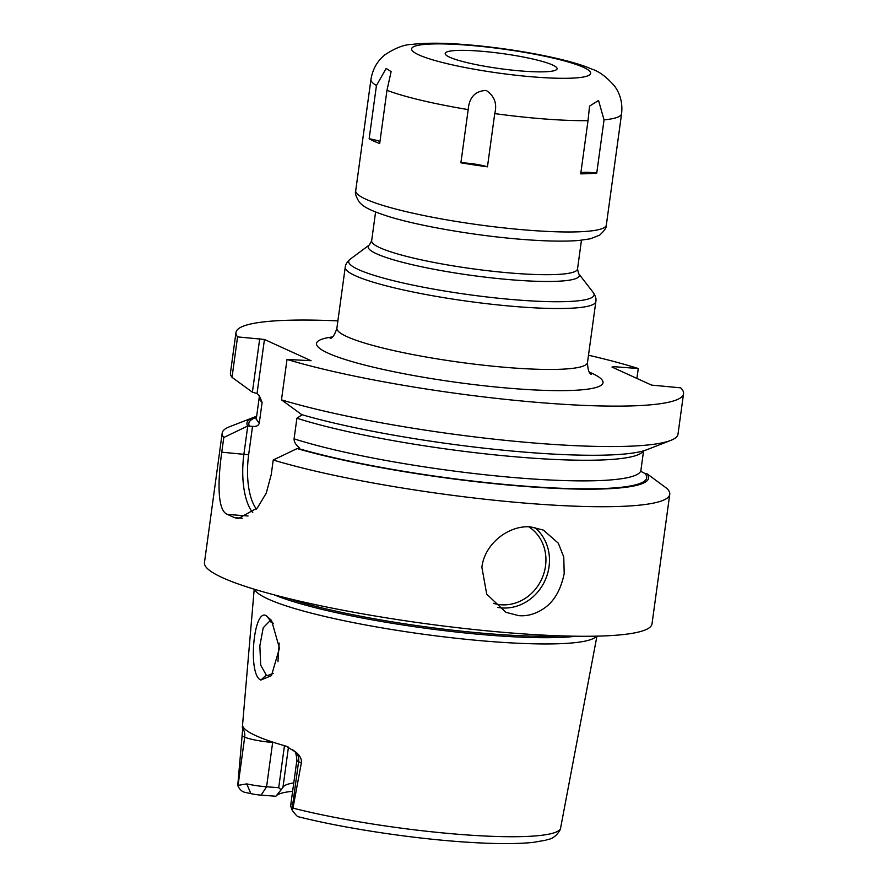 <?xml version="1.0" encoding="UTF-8"?>
<svg xmlns="http://www.w3.org/2000/svg" width="888" height="888" viewBox="0 0 888 888"><rect width="100%" height="100%" fill="white"/><g stroke="black" fill="none" stroke-linecap="round" stroke-linejoin="round"><path stroke-width="1.33" d="M254.612 589.321A173.049 23.366 7.8 0 0 493.295 641.724A173.049 23.366 7.8 0 0 596.525 636.152M596.947 636.141L560.328 829.459C554.223 840.381 547.163 839.071 545.942 840.17L533.411 842.357C516.838 844.111 494.083 844.011 465.157 842.068C411.677 838.538 343.512 828.193 298.235 816.705M293.773 782.894A117.638 15.884 -172.2 0 0 283.361 786.724A117.638 15.884 -172.2 0 0 282.939 787.49L275.902 796.247L261.139 795.137A11.111 1.499 -172.2 0 1 250.882 793.639L245.51 792.451C242.124 791.918 239.538 789.576 237.751 785.436L242.912 726.506A166.112 22.433 7.8 0 0 286.047 746.153L296.226 752.414C300.2 755.954 301.909 759.473 301.343 762.947L298.59 761.704L292.019 809.712C290.665 806.626 290.387 804.772 291.197 804.151M292.618 791.308A123.632 16.694 7.8 0 0 276.279 795.781M560.617 828.36A163.114 22.022 7.8 0 1 462.759 834.631A163.114 22.022 -172.2 0 1 292.973 808.135L292.263 810.278C295.959 815.284 298.091 817.415 298.679 816.671M296.226 752.414A12.643 11.433 -65.5 0 1 298.59 761.704A21.501 2.908 -172.2 0 1 296.881 760.261L290.776 804.817M292.019 809.712L292.263 810.278M282.939 787.49L288.467 747.074M284.46 745.709L278.71 787.7L281.196 789.876M274.092 742.546L272.66 742.435L266.578 786.779L278.71 787.7M261.139 795.137L266.578 786.779A21.501 2.908 -172.2 0 1 246.742 783.893L237.751 785.436M272.705 742.091A12.643 5.139 -85.7 0 0 272.66 742.435A21.501 2.908 -172.2 0 1 244.688 737.14A12.643 11.433 114.5 0 0 242.324 727.849L242.69 726.218M292.973 808.135L301.343 762.947M260.861 680.053C247.441 675.202 253.646 606.393 266.633 615.983L271.562 620.49L279.454 648.196L271.473 675.613L260.861 680.053L266.278 675.091L260.684 665.101L259.851 645.798L263.225 627.749L269.552 621.267L273.349 623.309M256.632 416.372A202.708 27.373 7.8 0 0 253.502 417.427L229.515 426.762A225.863 30.503 7.8 0 0 222.211 433.022L204.462 562.581A225.863 30.503 -172.2 0 0 516.317 633.377A225.863 30.503 7.8 0 0 652.014 623.887L669.752 494.327A225.863 30.503 7.8 0 0 666.888 488.433L646.875 473.659L645.065 473.526A200.788 27.117 -172.2 0 1 529.681 486.502A200.788 27.117 -172.2 0 1 297.957 448.418L297.114 448.573A202.708 27.373 7.8 0 0 531.113 486.89A202.708 27.373 7.8 0 0 646.875 473.659M564.191 573.593C560.705 590.498 553.601 602.341 542.89 609.124C534.965 614.196 526.917 616.372 518.747 615.639L505.916 612.32L486.713 594.139L481.895 567.365C484.437 543.656 509.146 524.675 530.902 526.95L543.378 530.103L558.297 543.167L563.769 557.065L564.191 573.593M248.052 515.984L227.517 514.43A225.863 30.503 7.8 0 0 234.687 517.693L238.317 518.57L257.387 507.914L266.278 493.073L271.217 474.725L273.227 460.017A225.863 30.503 7.8 0 0 534.065 503.818A225.863 30.503 7.8 0 0 669.752 494.327M636.907 378.421L638.261 368.52A225.863 30.503 7.8 0 0 588.511 355.222M264.446 339.471L257.032 393.573L252.303 392.119L232.023 377.322A225.863 30.503 -172.2 0 1 230.458 372.86L235.986 332.434A225.863 30.503 7.8 0 0 237.562 336.896L264.446 339.471L311.078 360.717L287.013 359.429A225.863 30.503 7.8 0 0 533.399 402.053A225.863 30.503 7.8 0 0 683.538 393.739A225.863 30.503 7.8 0 0 680.663 387.834L651.559 385.103L611.976 367.066L613.863 366.677L613.697 367.854M232.023 377.322L237.562 336.896M337.884 320.89A225.863 30.503 7.8 0 0 235.986 332.434M683.538 393.739L677.999 434.165A225.863 30.503 -172.2 0 1 670.695 440.437A225.863 30.503 -172.2 0 1 502.22 440.026A225.863 30.503 -172.2 0 1 281.474 399.855L287.013 359.429M227.517 514.43C217.427 511.077 217.527 482.373 221.767 452.192L223.787 437.495A225.863 30.503 7.8 0 1 222.211 433.022M281.474 399.855L301.754 414.652A202.708 27.373 -172.2 0 0 498.79 449.75A202.708 27.373 -172.2 0 0 646.708 449.772L670.695 440.437M638.261 368.52L613.863 366.677M257.032 393.573L259.407 395.937L262.115 402.364L259.296 422.988C258.674 425.596 256.421 426.728 252.536 426.373L247.663 426.04L223.787 437.495M253.502 417.427A202.708 27.373 7.8 0 0 247.663 426.04M297.957 448.418L299.167 447.619C295.704 444.688 294.006 441.758 294.083 438.839L296.903 418.215L302.142 414.763M641.003 471.45L645.065 473.526M256.41 509.035A50.594 20.579 94.3 0 1 248.651 454.767L252.536 426.373M273.227 460.017L297.114 448.573M252.747 512.62A54.212 22.045 94.3 0 1 243.945 453.868L247.763 426.04M252.403 392.119L259.74 338.572M273.138 673.315L267.91 675.513L266.278 675.091M279.176 643.101L277.944 661.726M588.011 120.657L580.719 173.87A126.485 17.083 7.8 0 0 596.747 173.082L604.04 119.869L598.545 100.466L589.565 106.105L588.011 120.657A126.485 17.083 -172.2 0 1 545.598 119.048A126.485 17.083 -172.2 0 1 494.738 113.609C497.302 103.652 494.45 95.937 486.191 90.443C475.235 90.909 469.23 97.303 468.187 109.601A126.485 17.083 -172.2 0 1 386.968 90.321L391.12 71.617L386.158 68.443L376.445 85.526A126.485 17.083 -172.2 0 1 370.962 79.409C372.649 69.175 377.289 60.995 384.881 54.856C395.149 48.008 404.207 44.522 412.043 44.4C425.652 42.791 442.89 42.824 463.758 44.489C511.044 48.019 568.664 58.786 591.33 68.931C598.889 71.162 606.704 76.967 614.762 86.325C620.435 94.272 622.71 103.419 621.589 113.742A126.485 17.083 -172.2 0 1 604.04 119.869M596.747 173.082A18.071 2.442 7.8 0 0 580.863 172.816M379.953 141.558A18.071 2.442 7.8 0 0 369.153 138.739A126.485 17.083 7.8 0 0 379.687 143.534L386.968 90.321M460.894 162.815A126.485 17.083 7.8 0 0 487.457 166.822A18.071 2.442 7.8 0 0 460.894 162.815L468.187 109.601M369.153 138.739L376.445 85.526M487.457 166.822L494.738 113.609M523.154 71.14A56.466 7.626 7.8 0 0 556.987 68.143A56.466 7.626 7.8 0 0 479.109 51.071A56.466 7.626 7.8 0 0 445.443 52.869A56.466 7.626 7.8 0 0 523.154 71.14M246.742 783.893L250.882 793.639M238.106 785.147L244.688 737.14L241.936 735.886M576.145 636.219A171.428 23.144 -172.2 0 1 493.473 635.497A171.428 23.144 -172.2 0 1 274.214 594.86M562.47 635.908A171.251 23.121 -172.2 0 1 493.595 634.088A171.251 23.121 -172.2 0 1 287.479 598.246M497.857 607.414A45.177 40.815 -65.5 0 0 549.039 566.688A45.177 40.815 114.5 0 0 534.587 527.405M249.628 426.395A200.788 27.117 -172.2 0 1 256.51 417.305M259.296 422.988A194.017 26.196 -172.2 0 1 256.477 417.571L255.955 418.859M641.069 471.606L640.914 470.24A194.017 26.196 -172.2 0 1 507.148 476.956A194.017 26.196 -172.2 0 1 294.083 438.839M643.312 450.904A194.017 26.196 -172.2 0 1 505.316 455.899A194.017 26.196 -172.2 0 1 296.903 418.215M262.115 402.364A194.017 26.196 -172.2 0 1 259.296 396.958L256.477 417.571M248.651 454.767L221.767 452.192M242.28 518.27L234.687 517.693M332.456 336.941A144.555 19.514 7.8 0 0 354.911 362.415A144.555 19.514 7.8 0 0 516.139 388.778A144.555 19.514 7.8 0 0 589.41 372.139M330.158 338.572C332.656 338.028 334.898 334.565 336.885 328.183A126.485 17.083 7.8 0 0 511.521 367.832A126.485 17.083 7.8 0 0 587.501 362.515C587.723 369.242 588.944 373.171 591.186 374.336L591.175 374.325M595.848 301.576A126.485 17.083 -172.2 0 1 519.869 306.893A126.485 17.083 -172.2 0 1 345.232 267.244C345.421 264.546 347.064 261.882 350.161 259.229A123.832 16.717 -172.2 0 0 396.092 281.341A123.832 16.717 -172.2 0 0 519.691 300.144A123.832 16.717 -172.2 0 0 593.251 292.529C595.526 295.915 596.392 298.934 595.848 301.576L587.501 362.515M350.161 259.229L369.419 244.899A106.538 14.386 7.8 0 0 408.935 263.914A106.538 14.386 7.8 0 0 515.273 280.097A106.538 14.386 7.8 0 0 578.565 273.548L593.251 292.529M369.419 244.899L371.65 240.792A103.896 14.03 7.8 0 0 515.107 273.36A103.896 14.03 7.8 0 0 577.522 268.997L581.462 240.204M528.826 526.839A42.458 38.362 114.5 0 1 545.521 566.022A42.458 38.362 -65.5 0 1 493.34 603.296M266.633 615.983L271.095 621.689M355.711 190.72C354.745 192.752 355.888 196.492 359.163 201.931C363.192 206.693 369.308 210.29 388.666 216.528C420.435 226.407 478.654 236.208 525.097 239.616C547.696 241.314 565.834 241.58 579.498 240.404L590.376 238.783L599.6 235.176C604.55 230.658 606.793 227.284 606.338 225.053A126.485 17.083 -172.2 0 1 530.347 230.358A126.485 17.083 -172.2 0 1 355.711 190.72L370.962 79.409M465.9 45.044A90.343 12.199 -172.2 0 1 583.427 67.322A90.343 12.199 -172.2 0 1 536.363 77.156A90.343 12.199 -172.2 0 1 418.825 54.878A90.343 12.199 -172.2 0 1 465.9 45.044M242.357 727.283L254.201 589.188M292.607 749.539C294.05 751.936 295.859 749.039 296.881 760.261M640.914 470.24L643.578 450.827M259.141 395.582L259.296 396.958M336.885 328.183L345.232 267.244M578.565 273.548L577.522 268.997M371.65 240.792L375.591 212.01M606.338 225.053L621.589 113.742"/></g></svg>
